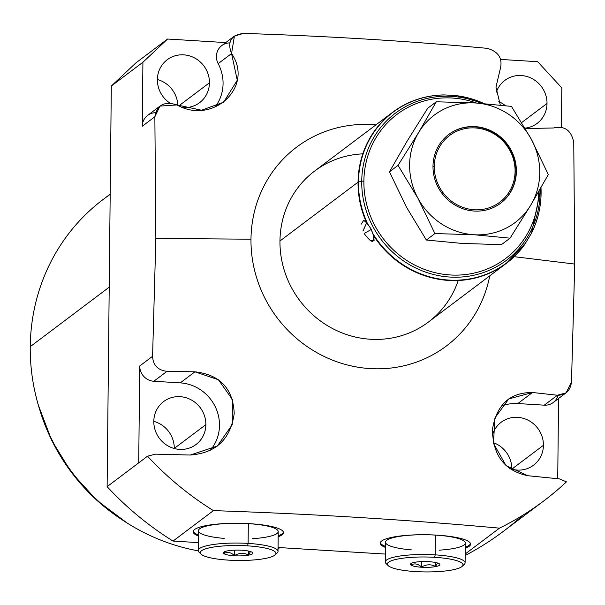 <?xml version="1.0" encoding="UTF-8"?>
<svg xmlns="http://www.w3.org/2000/svg" width="605" height="605" viewBox="0 0 605 605"><rect width="100%" height="100%" fill="white"/><g stroke="black" fill="none" stroke-linecap="round" stroke-linejoin="round"><path stroke-width="0.91" d="M543.819 500.88A306.811 291.308 53 0 0 566.439 481.86A306.811 291.308 -127 0 1 499.488 528.15L465.2 553.976L499.488 528.15A306.811 291.308 53 0 0 543.819 500.88L503.405 531.319A306.811 291.308 -127 0 1 465.185 555.488A306.811 291.308 -127 0 0 522.917 515.173A306.811 291.308 -127 0 1 465.185 555.488M566.03 392.879L553.25 402.507A14.702 13.96 -127 0 1 544.258 405.168L557.439 395.239L544.258 405.168A14.702 13.96 -127 0 0 558.128 395.299A14.702 13.96 -127 0 1 544.258 405.168L517.82 403.55L532.498 392.494L557.439 395.239L566.114 392.811L571.491 381.952L574.75 264.067L514.182 256.679L574.75 264.067L573.759 142.425C571.332 130.279 564.556 125.469 553.446 127.988L525.314 128.54L553.446 127.988C564.556 125.469 571.332 130.279 573.759 142.425L574.75 264.067L571.491 381.952C570.349 390.807 565.667 395.239 557.439 395.239L532.498 392.494C509.932 392.433 496.599 404.669 492.5 429.202C492.682 455.24 504.449 470.743 527.794 475.711L559.451 478.895L566.439 481.86A306.811 291.308 -127 0 1 499.488 528.15C407.52 519.771 312.172 513.932 213.444 510.628L173.03 541.067L198.281 542.617L173.03 541.067L213.444 510.628C312.172 513.932 407.52 519.771 499.488 528.15C407.52 519.771 312.172 513.932 213.444 510.628A306.811 291.308 -127 0 1 147.537 456.2L155.508 454.158L190.227 455.036C215.977 453.077 230.641 439.185 234.218 413.381C232.978 388.516 219.887 374.669 194.931 371.818L167.003 371.326C157.86 370.26 153.05 365.246 152.581 356.292L139.732 365.972L138.719 462.84L147.537 456.2A306.811 291.308 53 0 0 213.444 510.628L173.03 541.067A306.811 291.308 -127 0 1 107.123 486.647L138.719 462.84L107.123 486.647L111.32 86.046L135.981 62.829L111.32 86.046L142.916 62.247L142.243 126.271L154.857 116.765C156.945 104.899 164.318 100.952 176.978 104.93C212.733 125.401 254.471 86.757 231.556 53.55C227.049 41.889 231.004 35.173 243.414 33.404C327.615 36.103 408.829 41.079 487.063 48.324C498.822 51.584 503.141 58.806 500.01 69.991L495.964 87.112L500.29 105.066L495.964 87.112L500.01 69.991C503.141 58.806 498.822 51.584 487.063 48.324C408.829 41.079 327.615 36.103 243.414 33.404L234.415 36.073L231.556 53.55L218.178 63.631A40.966 38.894 -127 0 1 214.994 107.1A40.966 38.894 -127 0 0 218.178 63.631A14.702 13.96 -127 0 1 221.808 45.572L234.279 36.171M250.984 239.209A124.464 118.179 -127 0 1 376 124.827A124.464 118.179 53 0 0 250.984 239.209L155.848 238.408L154.857 116.765L155.848 238.408L250.984 239.209A124.464 118.179 53 0 0 359.294 367.424A124.464 118.179 53 0 0 489.755 275.842A124.464 118.179 -127 0 1 359.294 367.424A124.464 118.179 -127 0 1 250.984 239.209L155.848 238.408L152.581 356.292C153.05 365.246 157.86 370.26 167.003 371.326L153.821 381.256L180.252 382.874A40.966 38.894 -127 0 1 215.947 408.246A40.966 38.894 -127 0 1 209.958 450.68A40.966 38.894 -127 0 0 215.947 408.246A40.966 38.894 -127 0 0 180.252 382.874L194.931 371.818L167.003 371.326L153.821 381.256L180.252 382.874L194.931 371.818L180.252 382.874A40.966 38.894 -127 0 1 215.947 408.246A40.966 38.894 -127 0 1 209.958 450.68M362.811 153.851A94.531 89.759 53 0 0 279.964 240.987A94.531 89.759 53 0 0 356.224 337.242A94.531 89.759 53 0 0 458.219 280.508A94.531 89.759 53 0 1 354.674 336.887A94.531 89.759 53 0 1 280.047 237.81A94.531 89.759 53 0 1 362.811 153.851M385.362 554.074L278.058 547.502M198.281 542.617L173.03 541.067A306.811 291.308 -127 0 1 107.123 486.647L111.32 86.046L142.916 62.247L167.577 39.03L135.981 62.829L167.577 39.03L135.981 62.829L111.32 86.046L142.916 62.247L167.577 39.03L225.756 42.592L167.577 39.03L142.916 62.247L142.243 126.271A14.702 13.96 -127 0 1 147.635 115.396L160.151 105.966M505.311 105.633A26.892 25.531 53 0 0 498.792 101.572A26.892 25.531 -127 0 1 505.311 105.633A26.892 25.531 53 0 0 498.792 101.572M177.832 105.368A26.892 25.531 53 0 0 157.383 79.527A26.892 25.531 -127 0 1 177.832 105.368A26.892 25.531 53 0 0 157.383 79.527M174.263 448.509A26.892 25.531 53 0 0 174.27 448.426A26.892 25.531 53 0 0 153.806 421.352A26.892 25.531 -127 0 1 174.27 448.426L205.866 424.627A26.892 25.531 53 0 0 191.278 399.92A26.892 25.531 53 0 0 163.653 401.554A26.892 25.531 53 0 0 153.806 421.435A26.892 25.531 53 0 0 168.387 446.135A26.892 25.531 53 0 0 196.012 444.509A26.892 25.531 53 0 0 205.866 424.627L174.27 448.426A26.892 25.531 -127 0 1 174.263 448.509A26.892 25.531 53 0 0 174.27 448.426A26.892 25.531 53 0 0 153.806 421.352M511.83 469.185A26.892 25.531 53 0 0 511.83 469.102A26.892 25.531 53 0 0 493.325 442.641A26.892 25.531 -127 0 1 511.83 469.102L543.426 445.303A26.892 25.531 53 0 0 528.846 420.596A26.892 25.531 53 0 0 501.22 422.23A26.892 25.531 53 0 0 492.379 435.161A26.892 25.531 -127 0 1 521.162 417.798A26.892 25.531 -127 0 1 543.426 445.303L511.83 469.102A26.892 25.531 -127 0 1 511.83 469.185A26.892 25.531 53 0 0 511.83 469.102A26.892 25.531 53 0 0 493.325 442.641M280.697 547.669A199.083 189.025 -127 0 1 278.05 548.349A199.083 189.025 53 0 0 280.697 547.669A199.083 189.025 -127 0 1 278.05 548.349M198.228 550.852A199.083 189.025 -127 0 1 36.149 396.986A199.083 189.025 -127 0 1 110.186 194.424A199.083 189.025 53 0 0 30.25 346.65A199.083 189.025 53 0 0 198.228 550.852A199.083 189.025 -127 0 1 30.25 346.65L109.21 287.171L30.25 346.65A199.083 189.025 -127 0 1 103.183 199.438L110.186 194.16M561.41 127.148L561.818 87.906L561.41 127.148L561.818 87.906L537.679 61.702L500.706 59.434L537.679 61.702L561.818 87.906L537.679 61.702L500.706 59.434M557.727 478.721L558.566 398.498M469.125 545.309A45.163 8.924 -179.4 0 0 470.486 543.615A45.163 8.924 0.6 0 1 469.125 545.309L469.109 546.338L469.125 545.309A45.163 8.924 0.6 0 1 465.268 547.222A45.163 8.924 -179.4 0 0 469.125 545.309L469.109 546.338A45.163 8.924 -179.4 0 1 465.26 548.259A45.163 8.924 -179.4 0 0 469.109 546.338A45.163 8.924 -179.4 0 0 436.712 535.13A45.163 8.924 -179.4 0 0 381.672 540.983A45.163 8.924 -179.4 0 0 385.438 547.419A45.163 8.924 -179.4 0 1 380.227 543.184A45.163 8.924 -179.4 0 1 381.672 540.983A45.163 8.924 -179.4 0 0 385.438 547.419M278.171 536.794A45.163 8.924 -179.4 0 0 282.028 534.88A45.163 8.924 0.6 0 1 278.171 536.794A45.163 8.924 -179.4 0 0 282.028 534.88A45.163 8.924 -179.4 0 0 283.465 532.672A45.163 8.924 -179.4 0 0 244.057 523.401A45.163 8.924 -179.4 0 0 194.583 529.519A45.163 8.924 -179.4 0 0 198.349 535.962A45.163 8.924 0.6 0 1 233.091 523.28A45.163 8.924 0.6 0 1 282.028 534.88A45.163 8.924 -179.4 0 0 249.631 523.673A45.163 8.924 -179.4 0 0 194.583 529.519A45.163 8.924 -179.4 0 0 193.146 531.727A45.163 8.924 -179.4 0 0 198.349 535.962M521.722 122.528L547.011 103.478A26.892 25.531 53 0 0 532.423 78.779A26.892 25.531 53 0 0 504.797 80.412A26.892 25.531 53 0 0 496.35 92.111A26.892 25.531 -127 0 1 525.382 76.117A26.892 25.531 -127 0 1 547.011 103.478L521.722 122.528L547.011 103.478A26.892 25.531 -127 0 1 525.072 128.139A26.892 25.531 53 0 0 537.157 123.367A26.892 25.531 53 0 0 547.011 103.478A26.892 25.531 53 0 0 525.382 76.117A26.892 25.531 53 0 0 496.35 92.111M178.83 105.86L209.443 82.802A26.892 25.531 53 0 1 182.869 107.546A26.892 25.531 53 0 0 199.59 102.684A26.892 25.531 53 0 0 209.443 82.802A26.892 25.531 53 0 0 194.863 58.103A26.892 25.531 53 0 0 167.237 59.729A26.892 25.531 53 0 0 157.383 79.618A26.892 25.531 53 0 0 169.808 103.009A26.892 25.531 53 0 1 157.383 79.618A26.892 25.531 53 0 1 183.693 54.851A26.892 25.531 53 0 1 209.443 82.802L178.83 105.86L209.443 82.802A26.892 25.531 53 0 0 170.814 57.49A26.892 25.531 53 0 0 169.808 103.009M509.259 468.346A26.892 25.531 53 0 0 533.58 465.185A26.892 25.531 53 0 0 543.426 445.303A26.892 25.531 -127 0 1 509.259 468.346A26.892 25.531 53 0 0 543.426 445.303A26.892 25.531 53 0 0 521.162 417.798A26.892 25.531 53 0 0 492.379 435.161M557.439 395.239L544.258 405.168L517.82 403.55A40.966 38.894 53 0 0 501.326 406.167A40.966 38.894 -127 0 1 517.82 403.55L532.498 392.494L508.729 398.952L494.882 418.032L493.483 443.382L506.037 465.623L527.794 475.711L559.451 478.895L527.794 475.711C504.449 470.743 492.682 455.24 492.5 429.202C496.599 404.669 509.932 392.433 532.498 392.494L557.439 395.239C565.667 395.239 570.349 390.807 571.491 381.952L574.75 264.067L573.759 142.425C571.332 130.279 564.556 125.469 553.446 127.988L525.314 128.54M566.439 481.86L559.451 478.895L566.439 481.86M155.848 238.408L154.857 116.765C156.945 104.899 164.318 100.952 176.978 104.93L201.518 110.216L223.616 102.207L237.266 80.231L231.556 53.55C254.471 86.757 212.733 125.401 176.978 104.93L159.97 106.102L154.857 116.765L142.243 126.271A14.702 13.96 -127 0 1 155.402 112.704A14.702 13.96 53 0 0 142.243 126.271L142.916 62.247M218.178 63.631A14.702 13.96 -127 0 1 229.734 42.879A14.702 13.96 53 0 0 218.178 63.631L231.556 53.55L218.178 63.631A40.966 38.894 -127 0 1 214.994 107.1M213.444 510.628A306.811 291.308 -127 0 1 147.537 456.2L155.508 454.158L190.227 455.036L155.508 454.158L147.537 456.2L138.719 462.84L139.732 365.972A14.702 13.96 53 0 0 153.821 381.256A14.702 13.96 -127 0 1 139.732 365.972L152.581 356.292C153.05 365.246 157.86 370.26 167.003 371.326L194.931 371.818C219.887 374.669 232.978 388.516 234.218 413.381C230.641 439.185 215.977 453.077 190.227 455.036L217.331 446.067L232.252 424.657L232.38 399.504L218.42 379.759L194.931 371.818M205.866 424.627A26.892 25.531 53 0 0 180.108 396.668A26.892 25.531 53 0 0 153.806 421.435A26.892 25.531 53 0 0 179.556 449.386A26.892 25.531 53 0 0 205.866 424.627A26.892 25.531 53 0 0 167.056 399.406A26.892 25.531 53 0 0 166.579 445.061A26.892 25.531 53 0 0 205.866 424.627L174.27 448.426M380.311 542.67A45.163 8.924 -179.4 0 0 385.445 546.391A45.163 8.924 0.6 0 1 380.311 542.67A45.163 8.924 -179.4 0 0 385.445 546.391M385.279 561.977L385.491 542.209A39.915 7.888 0.6 0 1 435.403 535.092A39.915 7.888 -179.4 0 0 387.359 539.864A39.915 7.888 -179.4 0 0 411.309 549.869A39.915 7.888 0.6 0 1 387.359 539.864A39.915 7.888 0.6 0 1 435.403 535.092A39.915 7.888 0.6 0 1 465.26 542.625A39.915 7.888 0.6 0 1 439.343 550.164A39.915 7.888 -179.4 0 0 465.26 542.625A39.915 7.888 -179.4 0 0 435.403 535.092L435.199 554.861A39.915 7.888 -179.4 0 0 385.279 561.977A39.915 7.888 -179.4 0 0 387.45 564.578A39.915 7.888 -179.4 0 1 395.897 556.744A39.915 7.888 -179.4 0 1 435.199 554.861L434.647 557.318A37.812 7.472 -179.4 0 0 388.123 565.577A37.812 7.472 -179.4 0 0 415.695 571.596A37.812 7.472 -179.4 0 0 461.774 566.696A37.812 7.472 -179.4 0 0 434.647 557.318A37.812 7.472 -179.4 0 0 388.569 562.219A37.812 7.472 -179.4 0 0 415.695 571.596A37.812 7.472 -179.4 0 0 462.19 566.356A37.812 7.472 -179.4 0 0 434.647 557.318L435.199 554.861L435.403 535.092A39.915 7.888 0.6 0 1 465.313 543.048L465.101 562.816A39.915 7.888 -179.4 0 0 435.199 554.861A39.915 7.888 0.6 0 1 464.269 564.397L462.19 566.356M469.109 546.338A45.163 8.924 -179.4 0 0 470.554 544.129A45.163 8.924 -179.4 0 0 431.146 534.865A45.163 8.924 -179.4 0 0 381.672 540.983A45.163 8.924 -179.4 0 1 441.771 535.508A45.163 8.924 -179.4 0 1 465.26 548.259M283.397 532.158A45.163 8.924 0.6 0 1 282.036 533.852A45.163 8.924 0.6 0 0 283.397 532.158A45.163 8.924 0.6 0 1 282.036 533.852A45.163 8.924 0.6 0 1 278.187 535.765A45.163 8.924 0.6 0 0 282.036 533.852L282.028 534.88M198.364 534.933A45.163 8.924 0.6 0 1 193.222 531.213A45.163 8.924 0.6 0 0 198.364 534.933A45.163 8.924 0.6 0 1 193.222 531.213M198.198 550.52L198.402 530.751A39.915 7.888 0.6 0 1 248.322 523.635A39.915 7.888 0.6 0 1 278.171 531.167A39.915 7.888 0.6 0 1 252.255 538.707A39.915 7.888 -179.4 0 0 278.171 531.167A39.915 7.888 -179.4 0 0 248.322 523.635A39.915 7.888 -179.4 0 0 200.27 528.399A39.915 7.888 -179.4 0 0 224.221 538.412A39.915 7.888 0.6 0 1 200.27 528.399A39.915 7.888 0.6 0 1 248.322 523.635A39.915 7.888 0.6 0 1 278.224 531.591L278.02 551.359A39.915 7.888 -179.4 0 0 248.118 543.403L248.322 523.635L248.118 543.403A39.915 7.888 0.6 0 1 277.181 552.94L275.109 554.891A37.812 7.472 -179.4 0 0 247.566 545.854L248.118 543.403A39.915 7.888 -179.4 0 0 198.198 550.52A39.915 7.888 -179.4 0 0 200.361 553.121A39.915 7.888 0.6 0 1 208.816 545.286A39.915 7.888 0.6 0 1 248.118 543.403L247.566 545.854A37.812 7.472 0.6 0 1 274.693 555.239A37.812 7.472 0.6 0 1 228.607 560.139A37.812 7.472 -179.4 0 0 275.109 554.891M539.841 207.454A94.531 89.759 -127 0 1 531.621 232.94L530.971 234.067A94.335 89.57 53 0 0 541.097 193.199L540.159 192.186L541.097 193.199A94.335 89.57 53 0 0 540.991 187.671A94.335 89.57 -127 0 1 541.097 193.199A94.335 89.57 -127 0 1 530.971 234.067L525.518 243.127A94.335 89.57 -127 0 1 372.975 233.78L370.857 228.599L367.719 224.062A94.335 89.57 -127 0 1 358.462 182.007L361.737 181.258A92.157 87.506 -127 0 1 481.55 103.364A92.157 87.506 53 0 0 361.737 181.258L358.462 182.007A94.335 89.57 -127 0 1 445.393 94.962L443.586 94.947A94.531 89.759 53 0 0 392.675 112.265A94.531 89.759 53 0 0 358.047 182.165L279.964 240.987A94.531 89.759 -127 0 1 314.592 171.086L392.675 112.265A94.531 89.759 -127 0 1 443.586 94.947L444.199 94.909M445.393 94.962A94.335 89.57 53 0 0 358.462 182.007A94.335 89.57 53 0 1 445.393 94.962L456.094 95.62A94.335 89.57 -127 0 1 483.992 103.546A94.335 89.57 53 0 0 456.094 95.62L457.456 95.802M481.55 103.364A92.157 87.506 53 0 0 364.225 161.127A92.157 87.506 53 0 0 439.933 275.865A92.157 87.506 53 0 0 540.159 192.186A92.157 87.506 53 0 0 540.144 189.153A92.157 87.506 -127 0 1 540.159 192.186A92.157 87.506 -127 0 1 449.999 277.06A92.157 87.506 -127 0 1 361.737 181.258A92.157 87.506 53 0 0 449.999 277.06A92.157 87.506 53 0 0 540.159 192.186A2.102 0.416 -179.4 0 0 538.616 191.845A90.258 85.698 53 0 0 538.624 191.8A90.258 85.698 53 0 1 538.616 191.845A2.102 0.416 0.6 0 1 540.159 192.186A92.157 87.506 53 0 0 540.144 189.153M476.483 103.016A90.258 85.698 53 0 0 363.885 181.145A2.102 0.416 -179.4 0 0 361.737 181.258A2.102 0.416 0.6 0 1 363.885 181.145A90.258 85.698 53 0 1 476.483 103.016A90.258 85.698 53 0 0 363.885 181.145A90.258 85.698 53 0 0 450.324 274.965A90.258 85.698 53 0 0 538.616 191.845A2.102 0.416 0.6 0 1 540.159 192.186L541.097 193.199A94.335 89.57 53 0 0 540.991 187.671M448.608 134.567A43.061 40.89 -127 0 1 492.78 132.132A43.061 40.89 -127 0 1 516.042 171.646L516.375 171.396A43.061 40.89 53 0 0 493.022 131.829A43.061 40.89 53 0 0 448.774 134.446A43.061 40.89 53 0 0 432.998 166.284A43.061 40.89 53 0 0 456.352 205.851A43.061 40.89 53 0 0 500.6 203.235A43.061 40.89 53 0 0 516.375 171.396A43.061 40.89 -127 0 1 474.244 211.054A43.061 40.89 -127 0 1 432.998 166.284A43.061 40.89 -127 0 1 475.129 126.626A43.061 40.89 -127 0 1 516.375 171.396L516.042 171.646A43.061 40.89 53 0 0 492.78 132.132A43.061 40.89 53 0 0 448.608 134.567A43.061 40.89 -127 0 1 492.78 132.132A43.061 40.89 -127 0 1 516.042 171.646L515.089 171.313A41.737 39.635 53 0 0 475.114 127.927A41.737 39.635 53 0 0 434.277 166.367L432.998 166.504L434.277 166.367A41.737 39.635 53 0 0 474.26 209.754A41.737 39.635 53 0 0 515.089 171.313A41.737 39.635 53 0 0 475.114 127.927A41.737 39.635 53 0 0 434.277 166.367A41.737 39.635 53 0 0 474.26 209.754A41.737 39.635 53 0 0 515.089 171.313L516.042 171.646A43.061 40.89 -127 0 1 500.433 203.363A43.061 40.89 53 0 0 516.042 171.646A43.061 40.89 -127 0 1 500.433 203.363M370.283 240.669L374.155 240.268L372.975 233.78A94.335 89.57 53 0 0 525.518 243.127L506.43 263.281A94.531 89.759 53 0 0 524.558 244.677A94.531 89.759 -127 0 1 506.43 263.281A94.531 89.759 -127 0 1 373.451 235.421C374.676 243.936 371.576 243.301 364.142 233.522L371.288 229.424L364.142 233.522C371.576 243.301 374.676 243.936 373.451 235.421A94.531 89.759 53 0 0 506.43 263.281L428.348 322.094A94.531 89.759 -127 0 1 331.222 327.827A94.531 89.759 -127 0 1 279.964 240.987L358.047 182.165A94.531 89.759 53 0 0 366.645 222.837L362.94 230.981M538.624 191.8A90.258 85.698 53 0 1 450.347 274.965A90.258 85.698 53 0 1 363.885 181.145A90.258 85.698 53 0 0 450.324 274.965A90.258 85.698 53 0 0 538.616 191.845M363.885 181.145A2.102 0.416 -179.4 0 0 361.737 181.258L358.462 182.007A94.335 89.57 53 0 0 367.719 224.062L366.645 222.837A94.531 89.759 -127 0 1 358.047 182.165A94.531 89.759 -127 0 1 392.675 112.265C407.853 101.012 425.043 95.227 444.244 94.909M456.919 95.673L457.44 95.794M530.698 205.239A67.223 63.828 53 0 0 531.387 139.347A67.223 63.828 53 0 0 475.379 102.948A67.223 63.828 53 0 0 418.675 132.442A67.223 63.828 53 0 0 417.987 198.334A67.223 63.828 53 0 0 473.995 234.732A67.223 63.828 53 0 0 530.698 205.239L510.06 238.166L473.995 234.732L434.919 233.568L417.987 198.334L398.045 165.369L418.675 132.442L436.303 101.776L475.379 102.948L511.444 106.382L531.387 139.347L548.319 174.58L530.698 205.239L510.06 238.166L501.484 244.624L510.06 238.166L473.995 234.732L434.919 233.568L426.344 240.026L434.919 233.568L417.987 198.334L398.045 165.369L389.469 171.828L398.045 165.369L418.675 132.442A67.223 63.828 53 0 0 417.987 198.334A67.223 63.828 53 0 0 473.995 234.732A67.223 63.828 53 0 0 530.698 205.239A67.223 63.828 53 0 0 531.387 139.347A67.223 63.828 53 0 0 475.379 102.948A67.223 63.828 53 0 0 418.675 132.442L436.303 101.776L427.727 108.242L436.303 101.776L475.379 102.948L511.444 106.382L531.387 139.347L548.319 174.58L530.698 205.239L548.319 174.58L531.387 139.347L511.444 106.382L475.379 102.948L436.303 101.776L418.675 132.442L398.045 165.369L417.987 198.334L434.919 233.568L473.995 234.732L510.06 238.166L530.698 205.239A67.223 63.828 53 0 0 531.387 139.347A67.223 63.828 53 0 0 475.379 102.948A67.223 63.828 53 0 0 418.675 132.442A67.223 63.828 53 0 0 417.987 198.334A67.223 63.828 53 0 0 473.995 234.732A67.223 63.828 53 0 0 530.698 205.239M436.303 101.776L427.727 108.242L407.089 141.169L389.469 171.828L406.401 207.061L426.344 240.026L462.409 243.46L501.484 244.624L462.409 243.46L501.484 244.624L510.06 238.166M407.089 141.169L389.469 171.828L406.401 207.061L426.344 240.026L462.409 243.46L426.344 240.026L406.401 207.061L389.469 171.828L407.089 141.169L427.727 108.242L407.089 141.169M450.997 95.408L456.094 95.62L450.997 95.408M373.232 234.687L370.857 228.599L366.645 222.837L363.711 220.273L361.306 224.084M530.971 234.067L524.558 244.677L530.971 234.067A94.335 89.57 53 0 0 541.097 193.199M388.123 565.577L386.088 563.58A39.915 7.888 0.6 0 1 435.199 554.861L434.647 557.318A37.812 7.472 -179.4 0 0 388.735 566.083A37.812 7.472 -179.4 0 0 452.132 569.97A37.812 7.472 -179.4 0 0 434.647 557.318M437.589 563.021L435.547 566.431L435.592 562.514L435.547 566.431L437.589 563.021L435.547 566.431C430.904 564.087 426.23 564.299 421.526 567.059L421.488 567.233A14.702 2.904 -179.4 0 0 439.578 564.019A14.702 2.904 -179.4 0 0 428.862 561.682A14.702 2.904 0.6 0 1 439.404 565.327A14.702 2.904 0.6 0 1 421.488 567.233A14.702 2.904 0.6 0 1 410.939 563.588A14.702 2.904 0.6 0 1 428.862 561.682A14.702 2.904 -179.4 0 0 410.772 563.724A14.702 2.904 -179.4 0 0 421.488 567.233L421.526 567.059C418.093 563.799 414.637 563.089 411.15 564.934L411.967 563.043M435.403 535.092L435.199 554.861A39.915 7.888 -179.4 0 1 462.886 565.372A39.915 7.888 -179.4 0 0 465.101 562.816M421.488 567.233L421.526 567.059C418.093 563.799 414.637 563.089 411.15 564.934C414.637 563.089 418.093 563.799 421.526 567.059L421.579 561.599L421.526 567.059C426.23 564.299 430.904 564.087 435.547 566.431C430.904 564.087 426.23 564.299 421.526 567.059L421.579 561.599M201.041 554.12A37.812 7.472 -179.4 0 0 228.607 560.139A37.812 7.472 0.6 0 1 201.488 550.754A37.812 7.472 0.6 0 1 247.566 545.854A37.812 7.472 -179.4 0 0 201.041 554.12L199 552.123A39.915 7.888 0.6 0 1 248.118 543.403A39.915 7.888 0.6 0 1 275.804 553.915A39.915 7.888 -179.4 0 0 278.02 551.359M241.773 550.217A14.702 2.904 -179.4 0 0 223.85 552.123A14.702 2.904 -179.4 0 0 234.4 555.776A14.702 2.904 -179.4 0 0 252.323 553.87A14.702 2.904 -179.4 0 0 241.773 550.217A14.702 2.904 -179.4 0 0 223.691 552.259A14.702 2.904 -179.4 0 0 234.4 555.776A14.702 2.904 -179.4 0 0 252.497 552.562A14.702 2.904 -179.4 0 0 241.773 550.217A14.702 2.904 0.6 0 1 248.572 555.14A14.702 2.904 0.6 0 1 223.918 553.628A14.702 2.904 0.6 0 1 241.773 550.217M234.4 555.776L234.438 555.602C231.012 552.342 227.548 551.631 224.062 553.477C227.548 551.631 231.012 552.342 234.438 555.602L234.498 550.142L234.438 555.602C239.141 552.841 243.815 552.63 248.466 554.974L248.504 551.049L248.466 554.974L250.5 551.563L248.466 554.974C243.815 552.63 239.141 552.841 234.438 555.602L234.438 555.602C231.012 552.342 227.548 551.631 224.062 553.477L224.879 551.586M123.08 520.398A191.165 181.508 -127 0 1 39.748 409.767A191.165 181.508 53 0 0 123.08 520.398A191.165 181.508 -127 0 1 39.748 409.767M499.488 528.15L465.2 553.976M147.537 456.2L107.123 486.647L111.32 86.046M376 124.827A124.464 118.179 53 0 0 251.453 229.681A124.464 118.179 53 0 0 354.606 366.615A124.464 118.179 53 0 0 489.755 275.842M109.21 287.171L30.25 346.65M500.29 105.066L495.964 87.112L500.01 69.991C503.141 58.806 498.822 51.584 487.063 48.324C408.829 41.079 327.615 36.103 243.414 33.404C231.004 35.173 227.049 41.889 231.556 53.55M514.182 256.679L574.75 264.067M154.857 116.765L142.243 126.271M138.719 462.84L139.732 365.972L152.581 356.292M525.072 128.139A26.892 25.531 53 0 0 547.011 103.478M182.869 107.546A26.892 25.531 53 0 0 209.443 82.802M511.83 469.102L543.426 445.303M544.258 405.168L517.82 403.55L532.498 392.494M167.577 39.03L225.756 42.592M167.003 371.326L153.821 381.256L180.252 382.874M465.268 547.222A45.163 8.924 -179.4 0 0 470.486 543.615M282.036 533.852A45.163 8.924 0.6 0 1 278.187 535.765M515.089 171.313A41.737 39.635 53 0 0 454.854 132.17A41.737 39.635 53 0 0 454.113 203.038A41.737 39.635 53 0 0 515.089 171.313L516.375 171.396A43.061 40.89 -127 0 1 453.463 204.119A43.061 40.89 -127 0 1 454.226 131.005A43.061 40.89 -127 0 1 516.375 171.396M279.964 240.987L358.047 182.165A94.531 89.759 53 0 0 366.645 222.837L370.857 228.599L373.451 235.421A94.531 89.759 53 0 0 524.558 244.677M362.977 231.065L366.645 222.837M432.998 166.504L434.277 166.367M398.045 165.369L389.469 171.828M434.919 233.568L426.344 240.026M371.288 229.424L364.142 233.522M428.862 561.682A14.702 2.904 -179.4 0 0 410.999 565.093A14.702 2.904 -179.4 0 0 435.653 566.598A14.702 2.904 -179.4 0 0 428.862 561.682M435.547 566.431L435.592 562.514M247.566 545.854A37.812 7.472 0.6 0 1 265.05 558.506A37.812 7.472 0.6 0 1 201.646 554.626A37.812 7.472 0.6 0 1 247.566 545.854L248.118 543.403L248.322 523.635M234.498 550.142L234.438 555.602C239.141 552.841 243.815 552.63 248.466 554.974L250.5 551.563M248.466 554.974L248.504 551.049M173.03 541.067A306.811 291.308 -127 0 1 107.123 486.647M517.82 403.55A40.966 38.894 53 0 0 501.326 406.167M153.821 381.256A14.702 13.96 -127 0 1 139.732 365.972M443.586 94.947A94.531 89.759 53 0 0 358.047 182.165M483.992 103.546A94.335 89.57 53 0 0 456.094 95.62M372.975 233.78A94.335 89.57 53 0 0 525.518 243.127M358.462 182.007A94.335 89.57 53 0 0 367.719 224.062M531.5 233.227L541.021 187.618M484.06 103.553L456.896 95.673M127.088 522.992L96.959 500.456L71.496 472.55L51.705 440.38L38.357 405.199"/></g></svg>
